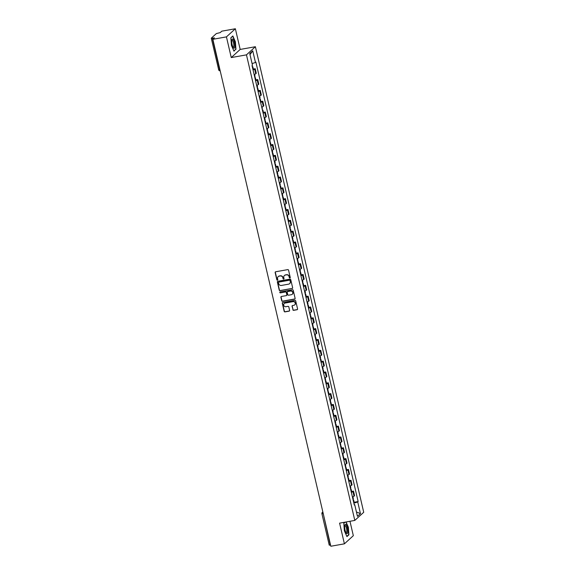 <?xml version="1.0" encoding="UTF-8"?>
<svg xmlns="http://www.w3.org/2000/svg" width="575" height="575" viewBox="0 0 575 575"><rect width="100%" height="100%" fill="white"/><g stroke="black" fill="none" stroke-linecap="round" stroke-linejoin="round"><path stroke-width="0.86" d="M289.879 277.984A0.496 0.467 -132.3 0 0 290.238 277.423L288.557 270.185A0.712 0.668 -132.3 0 0 287.723 269.625L275.669 271.774A0.712 0.668 -132.3 0 0 275.159 272.579L276.848 279.817A0.496 0.467 -132.3 0 0 277.653 280.104A0.496 0.467 -132.3 0 0 277.783 279.651L277.567 278.717A2.271 2.142 -132.3 0 1 279.198 276.151L280.205 275.971A2.271 2.142 -132.3 0 1 282.857 277.768L283.072 278.702A0.496 0.467 -132.3 0 0 283.877 278.99A0.496 0.467 -132.3 0 0 284.014 278.537L283.791 277.603A2.271 2.142 -132.3 0 1 285.43 275.037L286.429 274.857A2.271 2.142 -132.3 0 1 289.081 276.654L289.304 277.596A0.496 0.467 -132.3 0 0 289.879 277.984M284.496 275.461A2.271 2.142 -132.3 0 1 285.61 274.879L286.609 274.699A2.271 2.142 -132.3 0 1 289.261 276.496L289.477 277.43A0.496 0.467 -132.3 0 0 290.181 277.783M275.454 271.86A0.712 0.668 -132.3 0 0 275.339 272.413L277.028 279.658A0.496 0.467 -132.3 0 0 277.725 280.011M278.271 276.575A2.271 2.142 -132.3 0 1 279.378 275.986L280.384 275.806A2.271 2.142 -132.3 0 1 283.037 277.603L283.252 278.544A0.496 0.467 -132.3 0 0 283.957 278.897M292.848 309.767A0.712 0.668 -132.3 0 0 293.674 310.335L297.059 309.724A0.712 0.668 -132.3 0 0 297.57 308.926L295.694 300.883A0.712 0.668 -132.3 0 0 294.867 300.322L282.814 302.479A0.712 0.668 -132.3 0 0 282.303 303.277L284.179 311.319A0.712 0.668 -132.3 0 0 285.006 311.88L289.088 311.154A0.712 0.668 -132.3 0 0 289.599 310.349L288.801 306.906A0.712 0.668 -132.3 0 0 287.974 306.346L285.947 306.705A1.898 1.79 -132.3 0 1 284.244 303.478A1.898 1.79 -132.3 0 1 285.099 303.061L293.034 301.645A1.898 1.79 -132.3 0 1 294.738 304.872A1.898 1.79 -132.3 0 1 293.882 305.289L292.56 305.526A0.712 0.668 -132.3 0 0 292.05 306.331L293.027 309.609A0.712 0.668 -132.3 0 0 293.854 310.169L297.239 309.566A0.712 0.668 -132.3 0 0 297.462 309.479M231.251 57.572L240.178 49.436L235.362 28.75L226.435 36.879L231.251 57.572L246.459 54.855L354.804 520.418L339.588 523.135L344.403 543.828L330.826 546.25L212.858 39.308L214.439 37.864L212.326 38.245L219.643 69.697A1.445 0.417 79.9 0 0 220.189 70.79A1.445 1.445 0 0 1 218.593 69.697L219.923 69.647M226.435 36.879L212.858 39.308M292.129 288.535A0.712 0.668 -132.3 0 0 292.639 287.73L290.763 279.694A0.712 0.668 -132.3 0 0 289.937 279.127L277.883 281.283A0.712 0.668 -132.3 0 0 277.373 282.081L279.249 290.123A0.712 0.668 -132.3 0 0 280.075 290.684L292.301 288.37A0.712 0.668 -132.3 0 0 292.524 288.291M293.228 290.289L295.104 298.332A0.712 0.668 -132.3 0 1 294.594 299.129L282.541 301.286A0.712 0.668 -132.3 0 1 281.714 300.725L280.909 297.282A0.712 0.668 -132.3 0 1 281.419 296.477L286.307 295.607A0.712 0.668 -132.3 0 0 286.817 294.803L286.293 292.524A0.712 0.668 -132.3 0 0 285.459 291.963L280.37 292.869A0.496 0.467 -132.3 0 1 279.924 292.028A0.496 0.467 -132.3 0 1 280.147 291.913L292.402 289.728A0.712 0.668 -132.3 0 1 293.228 290.289M235.362 28.75L221.785 31.172L220.203 32.617L216.373 33.558L211.32 38.166L212.326 38.245M240.178 49.436L255.386 46.719L363.723 512.289L354.804 520.418M344.403 543.828L353.33 535.692L349.974 521.281M330.575 545.136L329.288 545.107M254.121 74.527A3.328 0.568 -13.1 0 0 255.738 73.794L254.675 69.216A3.328 0.568 166.9 0 1 253.057 69.942M254.675 69.216L255.221 68.72L253.338 69.05M255.738 73.794L256.285 73.298L255.221 68.72M255.861 79.882L257.737 79.544L257.197 80.04A3.328 0.568 166.9 0 1 255.573 80.773M256.644 85.359A3.328 0.568 -13.1 0 0 258.261 84.626L258.808 84.13L257.737 79.544M258.383 90.713L260.259 90.376L259.713 90.872A3.328 0.568 166.9 0 1 258.096 91.605M259.16 96.19A3.328 0.568 -13.1 0 0 260.784 95.457L261.323 94.961L260.259 90.376M260.899 101.545L262.782 101.207L262.236 101.703A3.328 0.568 166.9 0 1 260.619 102.436M262.143 106.864L262.279 109.2L261.704 107.015A3.328 0.568 -13.1 0 0 263.3 106.289L263.846 105.793L262.782 101.207M263.422 112.377L265.298 112.039L264.759 112.535A3.328 0.568 166.9 0 1 263.134 113.268M264.658 117.695L265.14 119.751L264.737 120.053L264.22 117.839A3.328 0.568 -13.1 0 0 265.822 117.113L266.369 116.617L265.298 112.039M265.945 123.201L267.821 122.87L267.274 123.366A3.328 0.568 166.9 0 1 265.657 124.099M266.721 128.678A3.328 0.568 -13.1 0 0 268.345 127.945L268.884 127.449L267.821 122.87M268.46 134.032L270.343 133.702L269.797 134.198A3.328 0.568 166.9 0 1 268.18 134.924M269.244 139.509A3.328 0.568 -13.1 0 0 270.861 138.776L271.407 138.28L270.343 133.702M270.983 144.864L272.859 144.526L272.32 145.022A3.328 0.568 166.9 0 1 270.696 145.755M271.767 150.341A3.328 0.568 -13.1 0 0 273.384 149.608L273.93 149.112L272.859 144.526M273.506 155.696L275.382 155.358L274.836 155.854A3.328 0.568 166.9 0 1 273.218 156.587M274.282 161.173A3.328 0.568 -13.1 0 0 275.907 160.439L276.446 159.943L275.382 155.358M276.022 166.527L277.905 166.189L277.358 166.685A3.328 0.568 166.9 0 1 275.741 167.418M276.805 171.997A3.328 0.568 -13.1 0 0 278.422 171.271L278.968 170.775L277.905 166.189M278.544 177.359L280.42 177.021L279.881 177.517A3.328 0.568 166.9 0 1 278.257 178.25M279.781 182.678L280.262 184.733L279.86 185.035L279.342 182.821A3.328 0.568 -13.1 0 0 280.945 182.095L281.491 181.599L280.42 177.021M281.067 188.183L282.943 187.853L282.397 188.348A3.328 0.568 166.9 0 1 280.78 189.082M282.303 193.502L282.778 195.565L282.375 195.867L281.865 193.653A3.328 0.568 -13.1 0 0 283.468 192.927L284.007 192.431L282.943 187.853M283.583 199.015L285.466 198.684L284.92 199.18A3.328 0.568 166.9 0 1 283.303 199.906M284.819 204.333L285.301 206.389L284.898 206.698L284.381 204.484A3.328 0.568 -13.1 0 0 285.983 203.758L286.53 203.263L285.466 198.684M286.106 209.846L287.982 209.508L287.435 210.004A3.328 0.568 166.9 0 1 285.818 210.737M286.889 215.323A3.328 0.568 -13.1 0 0 288.506 214.59L289.053 214.094L287.982 209.508M288.621 220.678L290.504 220.34L289.958 220.836A3.328 0.568 166.9 0 1 288.341 221.569M289.405 226.155A3.328 0.568 -13.1 0 0 291.022 225.422L291.568 224.926L290.504 220.34M291.144 231.509L293.027 231.172L292.481 231.667A3.328 0.568 166.9 0 1 290.864 232.401M291.928 236.979A3.328 0.568 -13.1 0 0 293.545 236.253L294.091 235.757L293.027 231.172M293.667 242.341L295.543 242.003L294.997 242.499A3.328 0.568 166.9 0 1 293.379 243.232M294.45 247.811A3.328 0.568 -13.1 0 0 296.067 247.077L296.614 246.582L295.543 242.003M296.183 253.165L298.066 252.835L297.519 253.331A3.328 0.568 166.9 0 1 295.902 254.064M296.966 258.642A3.328 0.568 -13.1 0 0 298.583 257.909L299.129 257.413L298.066 252.835M298.705 263.997L300.581 263.666L300.042 264.162A3.328 0.568 166.9 0 1 298.425 264.888M299.942 269.316L300.423 271.371L300.021 271.68L299.503 269.467A3.328 0.568 -13.1 0 0 301.106 268.741L301.652 268.245L300.581 263.666M301.228 274.828L303.104 274.491L302.558 274.987A3.328 0.568 166.9 0 1 300.941 275.72M302.464 280.147L302.946 282.203L302.543 282.512L302.026 280.298A3.328 0.568 -13.1 0 0 303.629 279.572L304.168 279.076L303.104 274.491M303.744 285.66L305.627 285.322L305.081 285.818A3.328 0.568 166.9 0 1 303.463 286.551M304.987 290.979L305.462 293.034L305.059 293.343L304.549 291.13A3.328 0.568 -13.1 0 0 306.144 290.404L306.691 289.908L305.627 285.322M306.267 296.492L308.143 296.154L307.603 296.65A3.328 0.568 166.9 0 1 305.979 297.383M307.503 301.81L307.984 303.866L307.582 304.168L307.064 301.961A3.328 0.568 -13.1 0 0 308.667 301.235L309.213 300.739L308.143 296.154M308.789 307.323L310.665 306.985L310.119 307.481A3.328 0.568 166.9 0 1 308.502 308.214M309.566 312.793A3.328 0.568 -13.1 0 0 311.19 312.06L311.729 311.564L310.665 306.985M311.305 318.147L313.188 317.817L312.642 318.313A3.328 0.568 166.9 0 1 311.025 319.039M312.088 323.624A3.328 0.568 -13.1 0 0 313.706 322.891L314.252 322.395L313.188 317.817M313.828 328.979L315.704 328.641L315.165 329.144A3.328 0.568 166.9 0 1 313.54 329.87M314.611 334.456A3.328 0.568 -13.1 0 0 316.228 333.723L316.775 333.227L315.704 328.641M316.351 339.811L318.227 339.473L317.68 339.969A3.328 0.568 166.9 0 1 316.063 340.702M317.127 345.287A3.328 0.568 -13.1 0 0 318.751 344.554L319.29 344.058L318.227 339.473M318.866 350.642L320.749 350.304L320.203 350.8A3.328 0.568 166.9 0 1 318.586 351.533M320.103 355.961L320.584 358.017L320.182 358.326L319.671 356.112A3.328 0.568 -13.1 0 0 321.267 355.386L321.813 354.89L320.749 350.304M321.389 361.474L323.265 361.136L322.726 361.632A3.328 0.568 166.9 0 1 321.102 362.365M322.625 366.793L323.107 368.848L322.704 369.15L322.187 366.943A3.328 0.568 -13.1 0 0 323.79 366.21L324.336 365.714L323.265 361.136M323.912 372.305L325.788 371.967L325.242 372.463A3.328 0.568 166.9 0 1 323.624 373.197M325.148 377.624L325.623 379.68L325.227 379.982L324.71 377.768A3.328 0.568 -13.1 0 0 326.312 377.042L326.852 376.546L325.788 371.967M326.428 383.13L328.311 382.799L327.764 383.295A3.328 0.568 166.9 0 1 326.147 384.021M327.211 388.607A3.328 0.568 -13.1 0 0 328.828 387.873L329.374 387.378L328.311 382.799M328.95 393.961L330.826 393.623L330.287 394.119A3.328 0.568 166.9 0 1 328.663 394.853M329.734 399.438A3.328 0.568 -13.1 0 0 331.351 398.705L331.897 398.209L330.826 393.623M331.473 404.793L333.349 404.455L332.803 404.951A3.328 0.568 166.9 0 1 331.186 405.684M332.249 410.27A3.328 0.568 -13.1 0 0 333.874 409.537L334.413 409.041L333.349 404.455M333.989 415.624L335.872 415.287L335.326 415.783A3.328 0.568 166.9 0 1 333.708 416.516M334.772 421.094A3.328 0.568 -13.1 0 0 336.389 420.368L336.936 419.872L335.872 415.287M336.512 426.456L338.387 426.118L337.841 426.614A3.328 0.568 166.9 0 1 336.224 427.347M337.748 431.775L338.229 433.83L337.827 434.132L337.309 431.926A3.328 0.568 -13.1 0 0 338.912 431.192L339.458 430.697L338.387 426.118M339.027 437.287L340.91 436.95L340.364 437.446A3.328 0.568 166.9 0 1 338.747 438.179M340.271 442.606L340.745 444.662L340.342 444.964L339.832 442.75A3.328 0.568 -13.1 0 0 341.428 442.024L341.974 441.528L340.91 436.95M341.55 448.112L343.433 447.781L342.887 448.277A3.328 0.568 166.9 0 1 341.27 449.003M342.333 453.589A3.328 0.568 -13.1 0 0 343.951 452.856L344.497 452.36L343.433 447.781M344.073 458.943L345.949 458.606L345.402 459.102A3.328 0.568 166.9 0 1 343.785 459.835M345.309 464.262L345.791 466.318L345.388 466.627L344.871 464.413A3.328 0.568 -13.1 0 0 346.473 463.687L347.02 463.191L345.949 458.606M346.588 469.775L348.472 469.437L347.925 469.933A3.328 0.568 166.9 0 1 346.308 470.666M347.372 475.252A3.328 0.568 -13.1 0 0 348.989 474.519L349.535 474.023L348.472 469.437M349.111 480.607L350.987 480.269L350.448 480.765A3.328 0.568 166.9 0 1 348.831 481.498M349.895 486.076A3.328 0.568 -13.1 0 0 351.512 485.35L352.058 484.854L350.987 480.269M351.634 491.438L353.51 491.1L352.964 491.596A3.328 0.568 166.9 0 1 351.347 492.329M352.418 496.908A3.328 0.568 -13.1 0 0 354.035 496.175L354.574 495.679L353.51 491.1M353.877 503.204L357.729 501.932L360.439 513.597L357.442 516.328L354.725 504.67L354.308 505.051L252.044 65.586L252.461 65.205L249.744 53.54L252.748 50.808L255.458 62.474L252.087 63.588M357.729 501.932L358.146 501.551L255.882 62.093L255.458 62.474M246.459 54.855L255.386 46.719M235.958 49.371L235.391 41.767L232.839 35.973L230.848 37.785L231.416 45.389L233.967 51.182L235.477 49.457M344.935 522.179L343.807 523.207L344.375 530.811L346.926 536.604L348.917 534.793L348.349 527.189L346.057 521.978M354.15 502.262L358.146 501.551M354.725 504.67L354.207 504.627M252.748 50.808L250.003 54.647M356.435 511.994L360.439 513.597M348.436 534.879L348.917 534.793M277.66 281.369A0.712 0.668 -132.3 0 0 277.553 281.923L279.421 289.965A0.712 0.668 -132.3 0 0 280.255 290.526L292.301 288.37M290.001 280.607A0.496 0.467 -132.3 0 0 289.426 280.212L278.846 282.102A0.496 0.467 -132.3 0 0 278.487 282.663L278.717 283.655A2.271 2.142 -132.3 0 0 281.369 285.452L288.6 284.158A2.271 2.142 -132.3 0 0 290.231 281.599L290.181 280.449A0.496 0.467 -132.3 0 0 289.599 280.054L289.426 280.212M278.717 282.145A0.496 0.467 -132.3 0 1 279.019 281.944L289.599 280.054M289.707 283.576A2.271 2.142 -132.3 0 0 290.411 281.434L290.231 281.599M290.181 280.449L290.411 281.434M281.197 296.563A0.712 0.668 -132.3 0 0 281.089 297.117L281.887 300.56A0.712 0.668 -132.3 0 0 282.72 301.12L294.767 298.971A0.712 0.668 -132.3 0 0 294.989 298.885M286.709 295.363A0.712 0.668 -132.3 0 0 286.997 294.644L286.465 292.359A0.712 0.668 -132.3 0 0 285.638 291.798L280.37 292.869M280.025 291.956A0.496 0.467 -132.3 0 0 280.55 292.704M291.381 294.702A1.898 1.79 -132.3 0 0 292.574 292.086A1.898 1.79 -132.3 0 0 290.533 291.058L287.737 291.554A0.712 0.668 -132.3 0 0 287.227 292.352L287.759 294.637A0.712 0.668 -132.3 0 0 288.585 295.198L291.381 294.702M292.323 294.199A1.898 1.79 -132.3 0 0 290.713 290.893L290.533 291.058M287.514 291.64A0.712 0.668 -132.3 0 1 287.917 291.388L290.713 290.893M292.337 305.613A0.712 0.668 -132.3 0 0 292.222 306.166L293.027 309.609M294.824 304.786A1.898 1.79 -132.3 0 0 293.214 301.48L293.034 301.645M284.338 303.406A1.898 1.79 -132.3 0 1 285.279 302.903L293.214 301.48M282.591 302.558A0.712 0.668 -132.3 0 0 282.483 303.111L284.359 311.154A0.712 0.668 -132.3 0 0 285.186 311.715L289.268 310.989A0.712 0.668 -132.3 0 0 289.491 310.902M252.964 69.553A5.498 0.934 -13.1 0 0 252.986 69.546L252.396 67.016A5.498 0.934 -13.1 0 0 252.396 67.016L252.792 66.707L252.281 66.614M252.986 69.546L253.388 69.244L252.792 66.707M252.447 65.219L252.138 65.902A5.498 0.934 166.9 0 1 252.116 65.909M231.775 40.221A4.701 1.351 79.9 0 0 233.285 47.682A4.701 1.351 79.9 0 0 234.758 46.977A4.701 1.351 79.9 0 0 233.86 40.703A4.701 1.351 79.9 0 0 231.869 39.768A4.701 1.351 79.9 0 0 231.775 40.221M232.947 47.114A3.558 1.021 79.9 0 0 233.27 47.215A3.558 1.021 79.9 0 0 233.773 46.273A3.558 1.021 79.9 0 0 233.371 42.334A3.558 1.021 79.9 0 0 232.02 40.207A3.558 1.021 79.9 0 0 231.747 40.415M230.855 37.928L232.717 36.232L235.189 41.846L235.743 49.213L233.853 50.931M344.734 525.643A4.701 1.351 79.9 0 0 346.243 533.104A4.701 1.351 79.9 0 0 347.717 532.4A4.701 1.351 79.9 0 0 346.818 526.125A4.701 1.351 79.9 0 0 344.827 525.191A4.701 1.351 79.9 0 0 344.734 525.643M345.906 532.536A3.558 1.021 79.9 0 0 346.229 532.637A3.558 1.021 79.9 0 0 346.732 531.695A3.558 1.021 79.9 0 0 346.337 527.757A3.558 1.021 79.9 0 0 344.978 525.629A3.558 1.021 79.9 0 0 344.713 525.837M345.841 522.021L348.155 527.268L348.702 534.635L346.818 536.353M343.821 523.351L345.144 522.143M255.487 80.385A5.498 0.934 -13.1 0 0 255.501 80.378L254.912 77.848A5.498 0.934 -13.1 0 0 254.912 77.848L255.314 77.539L254.804 77.445M255.501 80.378L255.904 80.076L255.314 77.539M254.581 74.369L255.056 76.425L254.653 76.734A5.498 0.934 166.9 0 1 254.639 76.741L254.143 74.52M257.42 88.687A5.498 0.934 -13.1 0 0 257.435 88.672L257.837 88.37L257.32 88.27M258.01 91.217A5.498 0.934 -13.1 0 0 258.024 91.209L258.427 90.9L257.837 88.37M257.097 85.201L257.578 87.256L257.176 87.565A5.498 0.934 166.9 0 1 257.162 87.573L256.658 85.352M259.936 99.511A5.498 0.934 -13.1 0 0 259.957 99.504L260.353 99.202L259.842 99.101M260.525 102.048A5.498 0.934 -13.1 0 0 260.547 102.041L260.942 101.732L260.353 99.202M259.62 96.032L260.094 98.088L259.699 98.397A5.498 0.934 166.9 0 1 259.677 98.404L259.181 96.183M262.459 110.343A5.498 0.934 -13.1 0 0 262.473 110.335L262.876 110.026L262.365 109.933M262.473 110.335L263.062 112.872A5.498 0.934 -13.1 0 0 263.062 112.872L263.465 112.563L262.876 110.026M264.974 121.174A5.498 0.934 -13.1 0 0 264.996 121.167L265.398 120.858L264.881 120.764M264.996 121.167L265.585 123.697A5.498 0.934 -13.1 0 0 265.585 123.697L265.988 123.395L265.398 120.858M267.497 132.006A5.498 0.934 -13.1 0 0 267.519 131.998L267.914 131.689L267.404 131.596M268.087 134.536A5.498 0.934 -13.1 0 0 268.108 134.528L268.503 134.227L267.914 131.689M267.181 128.52L267.655 130.583L267.26 130.884A5.498 0.934 166.9 0 1 267.238 130.892M270.02 142.837A5.498 0.934 -13.1 0 0 270.034 142.83L270.437 142.521L269.919 142.428M270.034 142.83L270.624 145.36A5.498 0.934 -13.1 0 0 270.624 145.36L271.026 145.051L270.437 142.521M269.697 139.351L270.178 141.407L269.776 141.716A5.498 0.934 166.9 0 1 269.761 141.723M273.125 156.199A5.498 0.934 -13.1 0 0 273.147 156.192L272.557 153.654A5.498 0.934 -13.1 0 0 272.557 153.654L272.96 153.353L272.442 153.252M273.147 156.192L273.549 155.882L272.96 153.353M272.219 150.183L272.701 152.238L272.298 152.548A5.498 0.934 166.9 0 1 272.277 152.555M275.648 167.03A5.498 0.934 -13.1 0 0 275.669 167.023L275.08 164.486A5.498 0.934 -13.1 0 0 275.08 164.486L275.475 164.184L274.965 164.083M275.669 167.023L276.065 166.714L275.475 164.184M274.742 161.014L275.217 163.07L274.821 163.379A5.498 0.934 166.9 0 1 274.8 163.386L274.304 161.165M277.581 175.325A5.498 0.934 -13.1 0 0 277.596 175.317L277.998 175.008L277.481 174.915M278.171 177.862A5.498 0.934 -13.1 0 0 278.185 177.855L278.588 177.546L277.998 175.008M277.258 171.846L277.739 173.902L277.337 174.203A5.498 0.934 166.9 0 1 277.322 174.218M280.097 186.156A5.498 0.934 -13.1 0 0 280.118 186.149L280.521 185.84L280.003 185.747M280.686 188.693A5.498 0.934 -13.1 0 0 280.708 188.679L281.11 188.377L280.521 185.84M282.62 196.988A5.498 0.934 -13.1 0 0 282.634 196.981L283.037 196.672L282.526 196.578M282.634 196.981L283.231 199.511A5.498 0.934 -13.1 0 0 283.231 199.511L283.626 199.209L283.037 196.672M285.143 207.819A5.498 0.934 -13.1 0 0 285.157 207.812L285.559 207.503L285.042 207.41M285.157 207.812L285.746 210.342A5.498 0.934 -13.1 0 0 285.746 210.342L286.149 210.033L285.559 207.503M287.658 218.644A5.498 0.934 -13.1 0 0 287.68 218.637L288.082 218.335L287.565 218.234M288.248 221.181A5.498 0.934 -13.1 0 0 288.269 221.174L288.672 220.865L288.082 218.335M287.342 215.165L287.823 217.221L287.421 217.53A5.498 0.934 166.9 0 1 287.399 217.537M290.598 229.166L291.187 231.696L290.785 232.005A5.498 0.934 -13.1 0 0 290.785 232.005L290.195 229.468A5.498 0.934 -13.1 0 0 290.195 229.468L290.598 229.166L290.088 229.066M289.865 225.997L290.339 228.052L289.937 228.361A5.498 0.934 166.9 0 1 289.922 228.368M293.293 242.844A5.498 0.934 -13.1 0 0 293.308 242.837L292.718 240.3A5.498 0.934 -13.1 0 0 292.718 240.3L293.121 239.991L292.603 239.897M293.308 242.837L293.71 242.528L293.121 239.991M292.38 236.828L292.862 238.884L292.459 239.186A5.498 0.934 166.9 0 1 292.445 239.2L291.942 236.979M295.809 253.676A5.498 0.934 -13.1 0 0 295.83 253.661L295.241 251.131A5.498 0.934 -13.1 0 0 295.241 251.131L295.643 250.822L295.126 250.729M295.83 253.661L296.233 253.359L295.643 250.822M294.903 247.66L295.385 249.715L294.982 250.017A5.498 0.934 166.9 0 1 294.961 250.024L294.465 247.803M297.742 261.97A5.498 0.934 -13.1 0 0 297.757 261.963L298.159 261.654L297.649 261.56M298.332 264.5A5.498 0.934 -13.1 0 0 298.346 264.493L298.748 264.191L298.159 261.654M297.426 258.484L297.9 260.547L297.498 260.849A5.498 0.934 166.9 0 1 297.483 260.856M300.265 272.802A5.498 0.934 -13.1 0 0 300.279 272.787L300.682 272.485L300.164 272.392M300.279 272.787L300.869 275.324A5.498 0.934 -13.1 0 0 300.869 275.324L301.271 275.015L300.682 272.485M302.781 283.626A5.498 0.934 -13.1 0 0 302.802 283.619L303.197 283.317L302.687 283.216M302.802 283.619L303.392 286.156A5.498 0.934 -13.1 0 0 303.392 286.156L303.794 285.847L303.197 283.317M305.303 294.457A5.498 0.934 -13.1 0 0 305.318 294.45L305.72 294.148L305.21 294.048M305.318 294.45L305.907 296.988A5.498 0.934 -13.1 0 0 305.907 296.988L306.31 296.678L305.72 294.148M308.416 307.826A5.498 0.934 -13.1 0 0 308.43 307.819L307.841 305.282A5.498 0.934 -13.1 0 0 307.841 305.282L308.243 304.973L307.726 304.879M308.43 307.819L308.832 307.51L308.243 304.973M310.931 318.658A5.498 0.934 -13.1 0 0 310.953 318.643L310.363 316.113A5.498 0.934 -13.1 0 0 310.363 316.113L310.759 315.804L310.248 315.711M310.953 318.643L311.348 318.342L310.759 315.804M310.026 312.642L310.5 314.697L310.105 314.999A5.498 0.934 166.9 0 1 310.083 315.007M313.454 329.482A5.498 0.934 -13.1 0 0 313.468 329.475L312.879 326.945A5.498 0.934 -13.1 0 0 312.879 326.945L313.282 326.636L312.771 326.543M313.468 329.475L313.871 329.173L313.282 326.636M312.548 323.466L313.023 325.529L312.62 325.831A5.498 0.934 166.9 0 1 312.606 325.838L312.11 323.617M315.977 340.314A5.498 0.934 -13.1 0 0 315.991 340.307L315.402 337.769A5.498 0.934 -13.1 0 0 315.402 337.769L315.804 337.467L315.287 337.374M315.991 340.307L316.394 339.998L315.804 337.467M315.064 334.298L315.546 336.353L315.143 336.662A5.498 0.934 166.9 0 1 315.129 336.67L314.626 334.449M317.903 348.608A5.498 0.934 -13.1 0 0 317.925 348.601L318.32 348.299L317.81 348.198M318.493 351.145A5.498 0.934 -13.1 0 0 318.514 351.138L318.909 350.829L318.32 348.299M317.587 345.129L318.061 347.185L317.666 347.494A5.498 0.934 166.9 0 1 317.644 347.501M320.426 359.44A5.498 0.934 -13.1 0 0 320.44 359.433L320.843 359.131L320.325 359.03M320.44 359.433L321.03 361.97A5.498 0.934 -13.1 0 0 321.03 361.97L321.432 361.661L320.843 359.131M322.942 370.271A5.498 0.934 -13.1 0 0 322.963 370.264L323.366 369.955L322.848 369.862M322.963 370.264L323.553 372.801A5.498 0.934 -13.1 0 0 323.553 372.801L323.955 372.492L323.366 369.955M325.464 381.103A5.498 0.934 -13.1 0 0 325.486 381.096L325.881 380.787L325.371 380.693M325.486 381.096L326.075 383.626A5.498 0.934 -13.1 0 0 326.075 383.626L326.471 383.324L325.881 380.787M328.404 391.618L328.993 394.155L328.591 394.457A5.498 0.934 -13.1 0 0 328.591 394.457L328.002 391.927A5.498 0.934 -13.1 0 0 328.002 391.927L328.404 391.618L327.887 391.525M327.664 388.448L328.145 390.504L327.743 390.813A5.498 0.934 166.9 0 1 327.728 390.82M331.092 405.296A5.498 0.934 -13.1 0 0 331.114 405.289L330.524 402.752A5.498 0.934 -13.1 0 0 330.524 402.752L330.927 402.45L330.409 402.356M331.114 405.289L331.516 404.98L330.927 402.45M330.187 399.28L330.668 401.336L330.266 401.645A5.498 0.934 166.9 0 1 330.244 401.652M333.026 413.59A5.498 0.934 -13.1 0 0 333.04 413.583L333.442 413.281L332.932 413.181M333.615 416.128A5.498 0.934 -13.1 0 0 333.637 416.12L334.032 415.811L333.442 413.281M332.709 410.112L333.184 412.167L332.788 412.476A5.498 0.934 166.9 0 1 332.767 412.483L332.271 410.262M336.138 426.959A5.498 0.934 -13.1 0 0 336.152 426.952L335.563 424.415A5.498 0.934 -13.1 0 0 335.563 424.415L335.965 424.113L335.448 424.012M336.152 426.952L336.555 426.643L335.965 424.113M335.225 420.943L335.707 422.999L335.304 423.308A5.498 0.934 166.9 0 1 335.29 423.315L334.794 421.094M338.064 435.253A5.498 0.934 -13.1 0 0 338.086 435.246L338.488 434.937L337.971 434.844M338.653 437.791A5.498 0.934 -13.1 0 0 338.675 437.783L339.077 437.474L338.488 434.937M340.587 446.085A5.498 0.934 -13.1 0 0 340.601 446.078L341.004 445.769L340.493 445.675M340.601 446.078L341.191 448.608A5.498 0.934 -13.1 0 0 341.191 448.608L341.593 448.306L341.004 445.769M343.11 456.917A5.498 0.934 -13.1 0 0 343.124 456.909L343.527 456.6L343.009 456.507M343.699 459.447A5.498 0.934 -13.1 0 0 343.713 459.439L344.116 459.137L343.527 456.6M342.786 453.431L343.268 455.486L342.865 455.795A5.498 0.934 166.9 0 1 342.851 455.802M345.625 467.748A5.498 0.934 -13.1 0 0 345.647 467.734L346.049 467.432L345.532 467.331M345.647 467.734L346.236 470.271A5.498 0.934 -13.1 0 0 346.236 470.271L346.639 469.962L346.049 467.432M348.565 478.263L349.154 480.793L348.752 481.103A5.498 0.934 -13.1 0 0 348.752 481.103L348.162 478.565A5.498 0.934 -13.1 0 0 348.162 478.565L348.565 478.263L348.055 478.163M347.832 475.094L348.306 477.149L347.904 477.458A5.498 0.934 166.9 0 1 347.889 477.466M351.26 491.941A5.498 0.934 -13.1 0 0 351.275 491.934L350.685 489.397A5.498 0.934 -13.1 0 0 350.685 489.397L351.088 489.095L350.57 488.994M351.275 491.934L351.677 491.625L351.088 489.095M350.348 485.925L350.829 487.981L350.427 488.29A5.498 0.934 166.9 0 1 350.412 488.297L349.909 486.076M353.187 500.236A5.498 0.934 -13.1 0 0 353.208 500.228L353.603 499.919L353.093 499.826M353.776 502.773A5.498 0.934 -13.1 0 0 353.798 502.766L354.2 502.457L353.603 499.919M352.87 496.757L353.352 498.812L352.949 499.114A5.498 0.934 166.9 0 1 352.928 499.129M351.512 485.35L350.448 480.765M348.989 474.519L347.925 469.933M346.473 463.687L345.402 459.102M343.951 452.856L342.887 448.277M341.428 442.024L340.364 437.446M338.912 431.192L337.841 426.614M336.389 420.368L335.326 415.783M333.874 409.537L332.803 404.951M331.351 398.705L330.287 394.119M328.828 387.873L327.764 383.295M326.312 377.042L325.242 372.463M323.79 366.21L322.726 361.632M321.267 355.386L320.203 350.8M318.751 344.554L317.68 339.969M316.228 333.723L315.165 329.144M313.706 322.891L312.642 318.313M311.19 312.06L310.119 307.481M308.667 301.235L307.603 296.65M306.144 290.404L305.081 285.818M303.629 279.572L302.558 274.987M301.106 268.741L300.042 264.162M298.583 257.909L297.519 253.331M296.067 247.077L294.997 242.499M293.545 236.253L292.481 231.667M291.022 225.422L289.958 220.836M288.506 214.59L287.435 210.004M285.983 203.758L284.92 199.18M283.468 192.927L282.397 188.348M280.945 182.095L279.881 177.517M278.422 171.271L277.358 166.685M275.907 160.439L274.836 155.854M273.384 149.608L272.32 145.022M270.861 138.776L269.797 134.198M268.345 127.945L267.274 123.366M265.822 117.113L264.759 112.535M263.3 106.289L262.236 101.703M260.784 95.457L259.713 90.872M258.261 84.626L257.197 80.04M354.035 496.175L352.964 491.596M323.251 513.691L330.294 545.186M322.913 512.217A1.445 0.417 79.9 0 0 322.978 513.741L321.971 513.655A1.445 1.366 47.7 0 1 322.87 512.059M218.637 69.611L211.277 38.245M253.043 69.517L252.454 66.987M255.566 80.349L254.977 77.819M254.718 76.705L254.2 74.498M258.082 91.181L257.492 88.643M257.233 87.537L256.723 85.33M258.024 91.209L257.435 88.672M260.604 102.012L260.015 99.475M259.756 98.368L259.246 96.162M260.547 102.041L259.957 99.504M263.127 112.844L262.538 110.307M262.279 109.2L261.762 106.993M265.643 123.675L265.053 121.138M264.795 120.024L264.284 117.825M268.166 134.5L267.576 131.97M267.317 130.856L266.807 128.649M267.26 130.884L266.743 128.671M268.108 134.528L267.519 131.998M270.688 145.331L270.099 142.801M269.84 141.687L269.323 139.481M269.776 141.716L269.265 139.502M273.204 156.163L272.615 153.626M272.356 152.519L271.846 150.312M272.298 152.548L271.781 150.334M275.727 166.994L275.137 164.457M274.879 163.35L274.361 161.144M278.25 177.826L277.653 175.289M277.402 174.182L276.884 171.975M277.337 174.203L276.827 171.997M278.185 177.855L277.596 175.317M280.765 188.65L280.176 186.12M279.917 185.006L279.407 182.807M280.708 188.679L280.118 186.149M283.288 199.482L282.699 196.952M282.44 195.838L281.923 193.631M285.804 210.313L285.214 207.783M284.956 206.669L284.445 204.463M288.327 221.145L287.737 218.608M287.478 217.501L286.968 215.294M287.421 217.53L286.903 215.316M288.269 221.174L287.68 218.637M290.849 231.977L290.26 229.439M290.001 228.333L289.484 226.126M289.937 228.361L289.426 226.147M293.365 242.808L292.776 240.271M292.517 239.164L292.007 236.958M295.888 253.632L295.298 251.103M295.04 249.988L294.529 247.789M298.411 264.464L297.821 261.934M297.562 260.82L297.045 258.613M297.498 260.849L296.988 258.635M298.346 264.493L297.757 261.963M300.926 275.296L300.337 272.766M300.078 271.652L299.568 269.445M303.449 286.127L302.86 283.59M302.601 282.483L302.091 280.277M305.972 296.959L305.382 294.422M305.124 293.315L304.606 291.108M308.488 307.79L307.898 305.253M307.639 304.146L307.129 301.94M311.01 318.615L310.421 316.085M310.162 314.971L309.652 312.771M310.105 314.999L309.587 312.786M313.533 329.446L312.944 326.916M312.685 325.802L312.168 323.596M316.049 340.278L315.459 337.748M315.201 336.634L314.69 334.427M318.572 351.109L317.982 348.572M317.723 347.465L317.213 345.259M317.666 347.494L317.148 345.28M318.514 351.138L317.925 348.601M321.094 361.941L320.505 359.404M320.246 358.297L319.729 356.09M323.61 372.772L323.021 370.235M322.762 369.128L322.252 366.922M326.133 383.597L325.543 381.067M325.285 379.953L324.767 377.753M328.656 394.428L328.059 391.898M327.808 390.784L327.29 388.578M327.743 390.813L327.232 388.599M331.171 405.26L330.582 402.73M330.323 401.616L329.813 399.409M330.266 401.645L329.748 399.431M333.694 416.092L333.105 413.554M332.846 412.448L332.328 410.241M333.637 416.12L333.04 413.583M336.21 426.923L335.62 424.386M335.362 423.279L334.851 421.073M338.732 437.755L338.143 435.217M337.884 434.103L337.374 431.904M338.675 437.783L338.086 435.246M341.255 448.579L340.666 446.049M340.407 444.935L339.89 442.736M343.771 459.411L343.182 456.881M342.923 455.767L342.412 453.56M342.865 455.795L342.348 453.582M343.713 459.439L343.124 456.909M346.294 470.242L345.704 467.712M345.446 466.598L344.935 464.392M348.817 481.074L348.227 478.537M347.968 477.43L347.451 475.223M347.904 477.458L347.393 475.245M351.332 491.905L350.743 489.368M350.484 488.261L349.974 486.055M353.855 502.737L353.266 500.2M353.007 499.086L352.497 496.886M352.949 499.114L352.432 496.901M353.798 502.766L353.208 500.228M329.245 545.193L321.921 513.741A1.445 1.445 0 0 1 322.359 512.347L322.841 511.908"/></g></svg>
